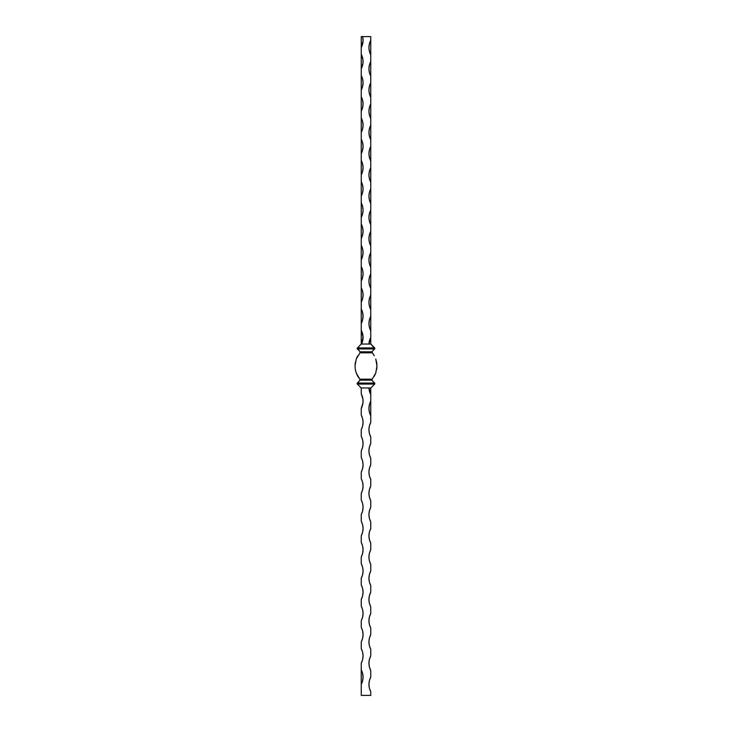 <?xml version="1.0" encoding="UTF-8"?>
<svg xmlns="http://www.w3.org/2000/svg" width="732" height="732" viewBox="0 0 732 732"><rect width="100%" height="100%" fill="white"/><g stroke="black" fill="none" stroke-linecap="round" stroke-linejoin="round"><path stroke-width="1.1" d="M374.802 383.843L374.647 383.056L357.353 383.056L360.199 380.173L371.801 380.173L374.647 383.056L357.353 383.056L357.198 383.843L360.318 379.542L371.636 379.762L360.318 379.981M374.802 348.707L370.822 344.04L361.178 344.04L370.822 344.04L374.647 347.92L357.353 347.92L374.802 348.158M357.747 376.248L356.246 373.009L359.778 379.176L357.747 376.248L359.778 379.176L372.222 379.176L375.754 373.009L374.253 376.248L375.754 373.009L376.98 366L376.669 369.559M374.253 355.752L371.801 351.827L360.199 351.827L357.143 348.432L357.353 348.944L374.647 348.944L357.353 348.944L360.199 351.827L371.801 351.827L360.364 352.238L371.636 352.238L372.222 352.824L359.778 352.824L360.364 352.238L356.246 358.991L357.747 355.752M371.774 379.386L371.801 380.173L360.199 380.173M357.353 384.08L374.647 384.08L370.822 387.96L361.178 387.96L357.353 384.08L374.647 384.08L370.822 387.96L361.178 387.96L357.353 384.08M361.242 36.6L370.758 36.6L370.758 54.9C368.342 50.023 368.342 45.137 370.758 40.26L369.395 43.81L368.928 47.58L369.395 51.35L370.758 54.9L370.758 76.128C368.342 71.251 368.342 66.365 370.758 61.488L369.395 65.038L368.928 68.808L369.395 72.578L370.758 76.128L370.758 97.356C368.342 92.479 368.342 87.593 370.758 82.716L369.395 86.266L368.928 90.036L369.395 93.806L370.758 97.356L370.758 118.584C368.342 113.707 368.342 108.821 370.758 103.944L369.395 107.494L368.928 111.264L369.395 115.034L370.758 118.584L370.758 139.812C368.342 134.935 368.342 130.049 370.758 125.172L369.395 128.722L368.928 132.492L369.395 136.262L370.758 139.812L370.758 161.04C368.342 156.163 368.342 151.277 370.758 146.4L369.395 149.95L368.928 153.72L369.395 157.49L370.758 161.04L370.758 182.268C368.342 177.391 368.342 172.505 370.758 167.628L369.395 171.178L368.928 174.948L369.395 178.718L370.758 182.268L370.758 203.496C368.342 198.619 368.342 193.733 370.758 188.856L369.395 192.406L368.928 196.176L369.395 199.946L370.758 203.496L370.758 224.724C368.342 219.847 368.342 214.961 370.758 210.084L369.395 213.634L368.928 217.404L369.395 221.174L370.758 224.724L370.758 245.952C368.342 241.075 368.342 236.189 370.758 231.312L369.395 234.862L368.928 238.632L369.395 242.402L370.758 245.952L370.758 267.18C368.342 262.303 368.342 257.417 370.758 252.54L369.395 256.09L368.928 259.86L369.395 263.63L370.758 267.18L370.758 288.408C368.342 283.531 368.342 278.645 370.758 273.768L369.395 277.318L368.928 281.088L369.395 284.858L370.758 288.408L370.758 309.636C368.342 304.759 368.342 299.873 370.758 294.996L369.395 298.546L368.928 302.316L369.395 306.086L370.758 309.636L370.758 330.864C368.342 325.987 368.342 321.101 370.758 316.224L369.395 319.774L368.928 323.544L369.395 327.314L370.758 330.864L370.758 344.04L370.758 337.452L368.946 344.04A15.555 15.555 0 0 1 370.758 337.452L370.758 36.6L362.633 36.6C363.511 40.434 363.045 44.094 361.242 47.58L361.242 36.6L362.633 36.6L363.063 40.809L361.242 47.58L361.242 54.168C363.658 59.045 363.658 63.931 361.242 68.808L361.242 36.6M374.802 383.293L371.801 380.173L372.222 379.176L359.778 379.176M361.178 344.04L357.143 348.432L361.178 344.04M371.801 351.827L374.647 348.944L371.7 351.964M355.331 362.441L355.02 366L356.246 358.991L355.02 366L355.331 369.559L355.02 366M356.246 373.009L355.331 369.559L356.246 373.009M376.669 362.441L376.98 366L375.754 358.991L376.669 362.441M372.222 352.824L359.778 352.824M361.242 308.904C363.658 313.781 363.658 318.667 361.242 323.544L361.242 287.676C363.658 292.553 363.658 297.439 361.242 302.316L362.605 298.766L363.072 294.996L362.605 291.226L361.242 287.676L361.242 266.448C363.658 271.325 363.658 276.211 361.242 281.088L362.605 277.538L363.072 273.768L362.605 269.998L361.242 266.448L361.242 245.22C363.658 250.097 363.658 254.983 361.242 259.86L362.605 256.31L363.072 252.54L362.605 248.77L361.242 245.22L361.242 223.992C363.658 228.869 363.658 233.755 361.242 238.632L362.605 235.082L363.072 231.312L362.605 227.542L361.242 223.992L361.242 202.764C363.658 207.641 363.658 212.527 361.242 217.404L362.605 213.854L363.072 210.084L362.605 206.314L361.242 202.764L361.242 181.536C363.658 186.413 363.658 191.299 361.242 196.176L362.605 192.626L363.072 188.856L362.605 185.086L361.242 181.536L361.242 160.308C363.658 165.185 363.658 170.071 361.242 174.948L362.605 171.398L363.072 167.628L362.605 163.858L361.242 160.308L361.242 139.08C363.658 143.957 363.658 148.843 361.242 153.72L362.605 150.17L363.072 146.4L362.605 142.63L361.242 139.08L361.242 117.852C363.658 122.729 363.658 127.615 361.242 132.492L362.605 128.942L363.072 125.172L362.605 121.402L361.242 117.852L361.242 96.624C363.658 101.501 363.658 106.387 361.242 111.264L362.605 107.714L363.072 103.944L362.605 100.174L361.242 96.624L361.242 75.396C363.658 80.273 363.658 85.159 361.242 90.036L362.605 86.486L363.072 82.716L362.605 78.946L361.242 75.396L361.242 68.808L362.953 63.391L362.953 59.585L361.242 54.168L361.242 323.544L362.605 319.994L363.072 316.224L362.605 312.454L361.242 308.904M361.242 344.04L361.242 330.132C363.539 334.707 363.658 339.346 361.608 344.04L363.063 337.04L361.242 330.132L361.242 323.544L361.242 344.04M357.198 348.707L357.198 348.158M361.242 393.816C363.658 398.693 363.658 403.579 361.242 408.456L361.242 415.044C363.658 419.921 363.658 424.807 361.242 429.684L361.242 436.272C363.658 441.149 363.658 446.035 361.242 450.912L361.242 457.5C363.658 462.377 363.658 467.263 361.242 472.14L361.242 478.728C363.658 483.605 363.658 488.491 361.242 493.368L361.242 499.956C363.658 504.833 363.658 509.719 361.242 514.596L361.242 521.184C363.658 526.061 363.658 530.947 361.242 535.824L361.242 542.412C363.658 547.289 363.658 552.175 361.242 557.052L361.242 563.64C363.658 568.517 363.658 573.403 361.242 578.28L361.242 584.868C363.658 589.745 363.658 594.631 361.242 599.508L361.242 606.096C363.658 610.973 363.658 615.859 361.242 620.736L361.242 627.324C363.658 632.201 363.658 637.087 361.242 641.964L361.242 648.552C363.658 653.429 363.658 658.315 361.242 663.192L361.242 669.78C363.658 674.657 363.658 679.543 361.242 684.42L361.242 669.78L361.242 695.4L370.758 695.4L370.758 691.74C368.342 686.863 368.342 681.977 370.758 677.1L370.758 670.512C368.342 665.635 368.342 660.749 370.758 655.872L370.758 649.284C368.342 644.407 368.342 639.521 370.758 634.644L370.758 628.056C368.342 623.179 368.342 618.293 370.758 613.416L370.758 606.828C368.342 601.951 368.342 597.065 370.758 592.188L370.758 585.6C368.342 580.723 368.342 575.837 370.758 570.96L370.758 564.372C368.342 559.495 368.342 554.609 370.758 549.732L370.758 543.144C368.342 538.267 368.342 533.381 370.758 528.504L370.758 521.916C368.342 517.039 368.342 512.153 370.758 507.276L370.758 500.688C368.342 495.811 368.342 490.925 370.758 486.048L370.758 479.46C368.342 474.583 368.342 469.697 370.758 464.82L370.758 458.232C368.342 453.355 368.342 448.469 370.758 443.592L370.758 437.004C368.342 432.127 368.342 427.241 370.758 422.364L370.758 415.776C368.342 410.899 368.342 406.013 370.758 401.136L370.758 415.776L370.758 387.96L370.758 401.136L369.395 404.686L368.928 408.456L369.395 412.226L370.758 415.776L370.758 422.364L369.395 425.914L368.928 429.684L369.395 433.454L370.758 437.004L370.758 443.592L369.395 447.142L368.928 450.912L369.395 454.682L370.758 458.232L370.758 464.82L369.395 468.37L368.928 472.14L369.395 475.91L370.758 479.46L370.758 486.048L369.395 489.598L368.928 493.368L369.395 497.138L370.758 500.688L370.758 507.276L369.395 510.826L368.928 514.596L369.395 518.366L370.758 521.916L370.758 528.504L369.395 532.054L368.928 535.824L369.395 539.594L370.758 543.144L370.758 549.732L369.395 553.282L368.928 557.052L369.395 560.822L370.758 564.372L370.758 570.96L369.395 574.51L368.928 578.28L369.395 582.05L370.758 585.6L370.758 592.188L369.395 595.738L368.928 599.508L369.395 603.278L370.758 606.828L370.758 613.416L369.395 616.966L368.928 620.736L369.395 624.506L370.758 628.056L370.758 634.644L369.395 638.194L368.928 641.964L369.395 645.734L370.758 649.284L370.758 655.872L369.395 659.422L368.928 663.192L369.395 666.962L370.758 670.512L370.758 677.1L369.395 680.65L368.928 684.42L369.395 688.19L370.758 691.74L370.758 695.4L361.242 695.4L361.242 684.42L362.605 680.87L363.072 677.1L362.605 673.33L361.242 669.78L361.242 663.192L362.605 659.642L363.072 655.872L362.605 652.102L361.242 648.552L361.242 641.964L362.605 638.414L363.072 634.644L362.605 630.874L361.242 627.324L361.242 620.736L362.605 617.186L363.072 613.416L362.605 609.646L361.242 606.096L361.242 599.508L362.605 595.958L363.072 592.188L362.605 588.418L361.242 584.868L361.242 578.28L362.605 574.73L363.072 570.96L362.605 567.19L361.242 563.64L361.242 557.052L362.605 553.502L363.072 549.732L362.605 545.962L361.242 542.412L361.242 535.824L362.605 532.274L363.072 528.504L362.605 524.734L361.242 521.184L361.242 514.596L362.605 511.046L363.072 507.276L362.605 503.506L361.242 499.956L361.242 493.368L362.605 489.818L363.072 486.048L362.605 482.278L361.242 478.728L361.242 472.14L362.605 468.59L363.072 464.82L362.605 461.05L361.242 457.5L361.242 450.912L362.605 447.362L363.072 443.592L362.605 439.822L361.242 436.272L361.242 429.684L362.605 426.134L363.072 422.364L362.605 418.594L361.242 415.044L361.242 408.456L362.953 403.039L362.953 399.233L361.242 393.816L361.242 387.96L361.242 393.816M368.946 387.96L370.758 394.548A15.555 15.555 0 0 1 368.946 387.96M357.198 383.843L357.198 383.293"/></g></svg>
